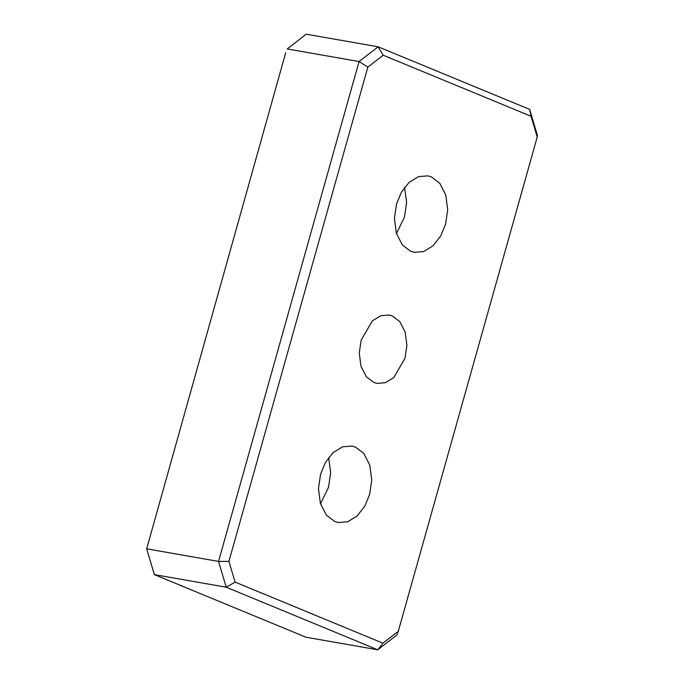 <?xml version="1.0" encoding="UTF-8"?>
<svg xmlns="http://www.w3.org/2000/svg" width="684" height="684" viewBox="0 0 684 684"><rect width="100%" height="100%" fill="white"/><g stroke="black" fill="none" stroke-linecap="round" stroke-linejoin="round"><path stroke-width="1.03" d="M285.715 52.685L146.667 548.824L285.715 52.685M373.738 382.416L366.325 376.756L360.981 366.291L359.262 353.012L361.161 340.153L372.353 320.864L380.766 315.709L389.068 315.016L392.411 315.991L399.824 321.651L405.176 332.116L406.886 345.394L404.988 358.254L393.804 377.542L385.383 382.689L377.081 383.391L373.738 382.416M537.222 137.039L537.333 135.175L529.655 109.389L378.132 46.803L359.066 61.551L218.555 561.427L226.224 587.214L235.108 582.118L228.926 561.367L367.864 67.083L383.211 55.224L531.049 116.28L537.222 137.039L398.285 631.315L382.946 643.182L235.108 582.118M154.345 574.611L226.224 587.214L377.756 649.8L305.868 637.197L154.345 574.611L146.667 548.824L218.555 561.427L228.926 561.367M398.285 631.315L396.823 635.06L377.756 649.8L382.946 643.182M529.655 109.389L531.049 116.28M367.864 67.083L359.066 61.551L287.177 48.94L306.244 34.2L378.132 46.803L383.211 55.224M410.605 251.25L402.32 244.915L396.335 233.21L394.42 218.358L396.54 203.977L401.363 192.272L409.058 182.397L418.471 176.643L427.757 175.856L431.493 176.951L439.786 183.286L445.771 194.991L447.687 209.834L445.566 224.224L440.735 235.929L433.049 245.804L423.635 251.558L414.35 252.345L410.605 251.25M334.656 521.456L326.371 515.12L320.386 503.415L318.462 488.564L320.591 474.183L325.413 462.478L333.099 452.603L342.522 446.849L351.807 446.062L355.543 447.148L363.837 453.483L369.813 465.188L371.737 480.04L369.616 494.429L364.786 506.134L357.099 516.001L347.686 521.764L338.392 522.55L334.656 521.456M328.619 457.579L330.663 472.61L328.534 487.23L320.505 503.826M404.569 187.373L406.612 202.413L404.483 217.025L396.455 233.62"/></g></svg>
